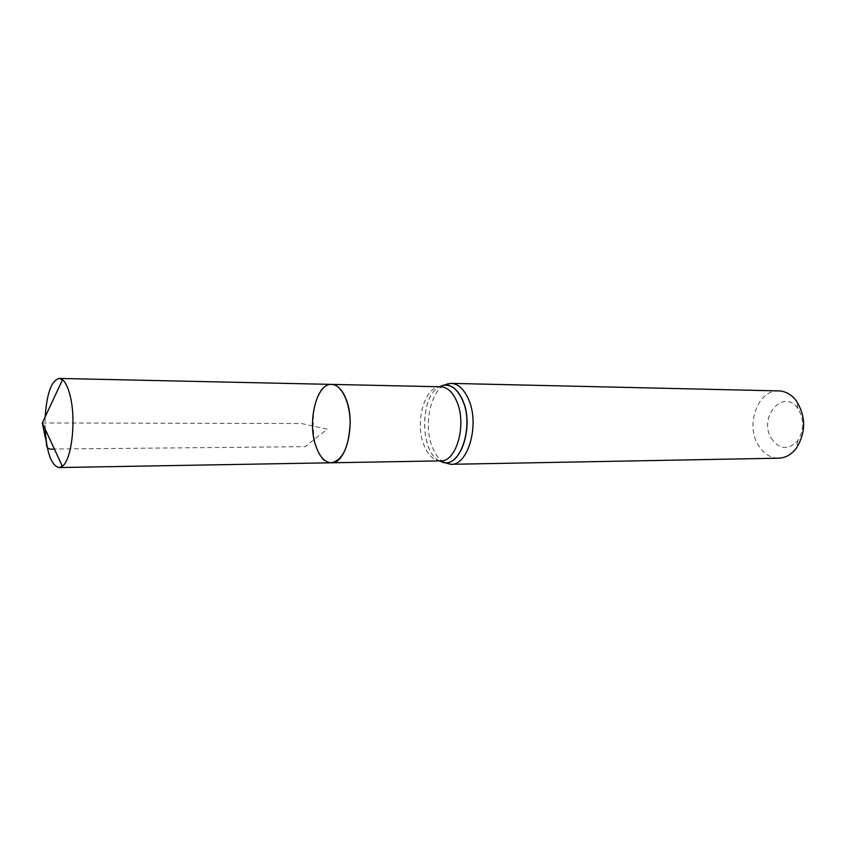 <?xml version="1.0" encoding="UTF-8"?>
<svg xmlns="http://www.w3.org/2000/svg" width="846" height="846" viewBox="0 0 846 846"><rect width="100%" height="100%" fill="white"/><g stroke="black" fill="none" stroke-linecap="round" stroke-linejoin="round"><path stroke-width="0.63" stroke-dasharray="4.23 3.17" d="M771.171 438.196C779.367 449.723 788.25 450.537 797.81 440.629C804.324 429.958 804.345 419.267 797.884 408.555C783.576 387.732 758.132 416.941 771.171 438.196M778.806 390.915C758.428 389.509 745.421 423.603 757.794 444.33C762.997 453.382 769.945 458.003 778.658 458.194M331.41 462.783C306.939 464.634 307.119 382.434 331.579 384.391M45.166 429.155L45.187 416.792M42.3 422.968L301.419 423.518L327.254 429.186L305.089 446.688L54.366 449.025M440.724 460.869C433.797 460.594 428.266 455.497 424.142 445.578C414.329 422.831 424.639 385.438 440.882 386.781M439.37 460.89C419.658 451.627 419.775 395.939 439.529 386.749M439.328 460.89C419.732 451.447 419.859 396.108 439.486 386.749M450.865 464.317C443.188 464.02 437.065 458.437 432.518 447.566C421.699 422.725 433.067 381.906 451.045 383.375M797.884 408.555L796.53 401.078M797.81 440.629L796.424 448.105"/><path stroke-width="1.27" d="M316.034 446.582C319.851 457.083 324.97 462.476 331.41 462.783C342.598 460.309 348.848 447.259 350.159 423.624C350.265 402.537 341.435 384.37 331.579 384.391C316.489 383.026 306.95 422.545 316.034 446.582M450.865 464.317L778.658 458.194C785.532 457.94 791.454 454.577 796.424 448.105C805.974 432.454 806.005 416.771 796.53 401.078C791.581 394.585 785.67 391.19 778.806 390.915L451.045 383.375C458.13 383.798 463.946 389.054 468.483 399.164C479.978 423.931 468.324 465.617 450.865 464.317L439.328 460.89M439.529 386.749L442.31 385.596L440.882 386.781L331.579 384.391C337.565 384.771 342.471 389.869 346.289 399.682C355.955 423.709 346.109 464.116 331.41 462.783L59.019 467.563C51.32 465.575 46.699 452.769 45.166 429.155M45.187 416.792C46.826 393.179 51.5 380.393 59.209 378.437L62.519 379.78C65.607 382.339 68.145 387.658 70.144 395.738C76.352 419.616 71.73 460.118 62.329 466.241L59.019 467.563M54.366 449.025C43.283 450.506 47.799 442.194 45.388 438.101L42.3 422.968L62.329 466.241M440.882 386.781C447.323 387.151 452.599 391.984 456.703 401.258C467.087 423.941 456.544 462.075 440.724 460.869L331.41 462.783M439.486 386.749L442.31 385.596C450.453 383.724 457.2 388.6 462.54 400.232C474.617 426.289 459.928 469.234 442.141 462.064L439.37 460.89M451.045 383.375L442.395 385.522C450.558 383.64 457.316 388.536 462.667 400.19C474.765 426.299 460.044 469.319 442.236 462.128L440.724 460.869M331.579 384.391L59.209 378.437M42.3 422.968L62.519 379.78"/></g></svg>
